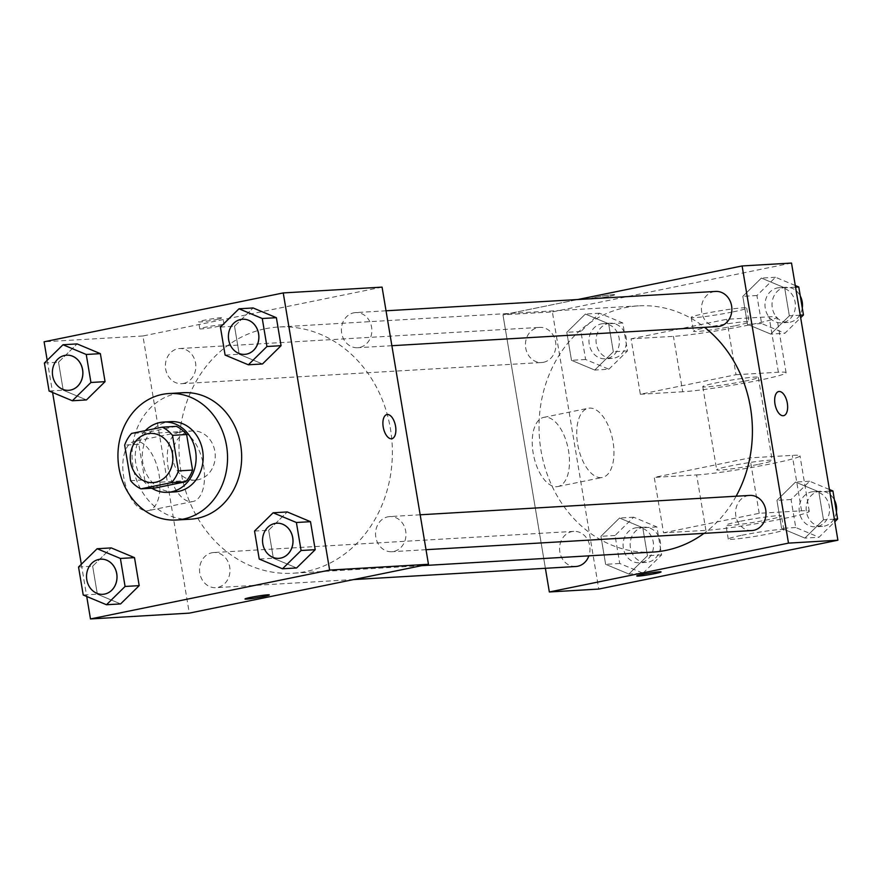<?xml version="1.0" encoding="UTF-8"?>
<svg xmlns="http://www.w3.org/2000/svg" width="882" height="882" viewBox="0 0 882 882"><rect width="100%" height="100%" fill="white"/><g stroke="black" fill="none" stroke-linecap="round" stroke-linejoin="round"><path stroke-width="0.66" stroke-dasharray="4.41 3.31" d="M172.607 454.539A24.641 21.3 86.6 0 1 189.862 431.265A24.641 21.3 86.6 0 1 192.474 430.923A24.641 21.3 86.6 0 1 215.186 454.274A24.641 21.3 86.6 0 1 195.363 480.117A24.641 21.3 86.6 0 1 172.872 458.993M176.378 426.337L145.706 432.599L131.583 433.426M154.978 488.033A33.45 28.919 86.6 0 1 144.747 479.841L130.624 480.668M145.706 432.599A33.45 28.919 86.6 0 0 138.794 444.285L144.747 479.841M145.321 430.625A35.192 30.429 -93.4 0 0 151.803 488.22M174.801 491.902A35.192 30.429 86.6 0 1 142.542 460.724A35.192 30.429 86.6 0 1 166.941 422.125A35.192 30.429 86.6 0 1 170.678 421.629M138.794 444.285L124.671 445.123M190.578 519.178A63.35 54.772 86.6 0 1 132.509 463.05A63.35 54.772 86.6 0 1 176.422 393.57A63.35 54.772 86.6 0 1 183.147 392.699M254.545 531.052L268.668 530.225L287.245 511.946L268.668 530.225L273.354 558.229L296.617 567.953L273.354 558.229L259.231 559.056M78.542 567.016L92.654 566.178L111.242 547.909L92.654 566.178L97.34 594.181L120.614 603.916L97.34 594.181L83.228 595.019M47.198 360.275L52.589 392.49M81.331 564.271L86.723 596.475M220.412 327.068L234.524 326.241L253.112 307.961L234.524 326.241L239.209 354.244L262.483 363.968L239.209 354.244L225.097 355.071M44.398 363.02L58.521 362.193L77.098 343.914L58.521 362.193L63.206 390.197L86.48 399.921L63.206 390.197L49.083 391.024M265.383 328.732A123.326 106.634 86.6 0 1 278.458 327.024A123.326 106.634 86.6 0 1 392.137 443.867A123.326 106.634 86.6 0 1 292.923 573.234A123.326 106.634 86.6 0 1 179.895 463.987A123.326 106.634 86.6 0 1 265.383 328.732M382.071 287.124L142.928 335.976L189.31 613.133M211.856 552.782A17.596 15.215 86.6 0 1 213.72 552.54A17.596 15.215 86.6 0 1 229.948 569.21A17.596 15.215 86.6 0 1 215.792 587.666A17.596 15.215 86.6 0 1 199.663 572.076A17.596 15.215 86.6 0 1 211.856 552.782M387.86 516.819A17.596 15.215 86.6 0 1 389.734 516.576A17.596 15.215 86.6 0 1 405.952 533.246A17.596 15.215 86.6 0 1 391.795 551.713A17.596 15.215 86.6 0 1 375.666 536.124A17.596 15.215 86.6 0 1 387.86 516.819M353.726 312.834A17.596 15.215 86.6 0 1 355.6 312.592A17.596 15.215 86.6 0 1 371.818 329.262A17.596 15.215 86.6 0 1 357.662 347.717A17.596 15.215 86.6 0 1 341.532 332.128A17.596 15.215 86.6 0 1 353.726 312.834M183.522 383.438A17.596 15.215 -93.4 0 0 195.716 364.134A17.596 15.215 -93.4 0 0 179.586 348.544A17.596 15.215 -93.4 0 0 165.43 367A17.596 15.215 -93.4 0 0 181.648 383.681A17.596 15.215 -93.4 0 0 183.522 383.438M142.928 335.976L44.1 341.786M135.596 441.254A35.302 17.596 78.5 0 0 134.351 441.419A35.302 17.596 78.5 0 0 124.175 479.532A35.302 17.596 78.5 0 0 148.485 510.601A35.302 17.596 78.5 0 0 158.903 473.722A35.302 17.596 78.5 0 0 135.596 441.254M216.939 319.449A12.315 0.761 170.5 0 0 222.914 317.774A12.315 0.761 170.5 0 0 210.633 319.052A12.315 0.761 170.5 0 0 198.615 321.842A12.315 0.761 170.5 0 0 216.939 319.449M218.108 326.428A12.315 0.761 170.5 0 0 224.083 324.763A12.315 0.761 170.5 0 0 211.801 326.042A12.315 0.761 170.5 0 0 199.784 328.832A12.315 0.761 170.5 0 0 218.108 326.428M244.987 598.988L244.998 598.999A12.315 0.761 -9.5 0 1 244.987 598.988A12.315 0.761 -9.5 0 1 250.962 597.323A12.315 0.761 -9.5 0 1 269.286 594.92A12.315 0.761 -9.5 0 1 269.286 594.931L269.297 594.931M180.082 432.169A35.302 17.596 78.5 0 0 178.826 432.323A35.302 17.596 78.5 0 0 168.649 470.448A35.302 17.596 78.5 0 0 192.96 501.516A35.302 17.596 78.5 0 0 203.378 464.638A35.302 17.596 78.5 0 0 180.082 432.169M391.862 438.707L391.851 438.707A12.315 6.141 -101.5 0 1 383.361 427.869A12.315 6.141 -101.5 0 1 386.922 414.562L386.922 414.562M652.956 552.077A123.326 106.634 86.6 0 1 539.927 442.819A123.326 106.634 86.6 0 1 625.404 307.575A123.326 106.634 86.6 0 1 638.491 305.856A123.326 106.634 86.6 0 1 704.586 327.332M736.128 496.213A123.326 106.634 86.6 0 1 704.001 533.356M543.555 362.27A17.596 15.215 -93.4 0 0 555.748 342.977A17.596 15.215 -93.4 0 0 539.619 327.387A17.596 15.215 -93.4 0 0 525.463 345.843A17.596 15.215 -93.4 0 0 541.68 362.524A17.596 15.215 -93.4 0 0 543.555 362.27M751.828 530.556A17.596 15.215 86.6 0 1 735.698 514.956A17.596 15.215 86.6 0 1 747.892 495.662A17.596 15.215 86.6 0 1 749.766 495.419M717.694 326.56A17.596 15.215 86.6 0 1 701.565 310.971A17.596 15.215 86.6 0 1 713.759 291.666A17.596 15.215 86.6 0 1 715.622 291.424M575.825 566.509A17.596 15.215 86.6 0 1 559.695 550.919A17.596 15.215 86.6 0 1 571.889 531.614A17.596 15.215 86.6 0 1 573.752 531.372A17.596 15.215 86.6 0 1 588.889 555.836M502.961 314.819L577.798 299.527L502.961 314.819L545.385 568.295L502.961 314.819L552.375 311.908L598.757 589.066M68.675 390.318A17.596 15.215 86.6 0 1 52.567 374.707A17.596 15.215 86.6 0 1 64.772 355.424A17.596 15.215 86.6 0 1 66.613 355.181M58.521 362.193L63.206 390.197M102.808 594.314A17.596 15.215 86.6 0 1 86.712 578.702A17.596 15.215 86.6 0 1 98.905 559.42A17.596 15.215 86.6 0 1 100.746 559.177M92.654 566.178L97.34 594.181M244.678 354.366A17.596 15.215 86.6 0 1 228.581 338.754A17.596 15.215 86.6 0 1 240.775 319.471A17.596 15.215 86.6 0 1 242.616 319.229M234.524 326.241L239.209 354.244M278.822 558.35A17.596 15.215 86.6 0 1 262.715 542.739A17.596 15.215 86.6 0 1 274.919 523.456A17.596 15.215 86.6 0 1 276.75 523.213M268.668 530.225L273.354 558.229M608.878 369.216L627.455 350.948L622.769 322.944L599.506 313.209L580.918 331.489L585.604 359.492L608.878 369.216L594.755 370.054L613.332 351.775L608.646 323.771L585.383 314.047L566.795 332.316L571.492 360.319L594.755 370.054L613.332 351.775L608.646 323.771L585.383 314.047L566.795 332.316L571.492 360.319L594.755 370.054M601.292 323.892A17.596 15.215 86.6 0 1 603.156 323.65A17.596 15.215 86.6 0 1 619.373 340.32A17.596 15.215 86.6 0 1 605.217 358.787A17.596 15.215 86.6 0 1 589.088 343.197A17.596 15.215 86.6 0 1 601.292 323.892M627.455 350.948L613.332 351.775M622.769 322.944L608.646 323.771M599.506 313.209L585.383 314.047M580.918 331.489L566.795 332.316M585.604 359.492L571.492 360.319M608.348 323.485A17.596 15.215 86.6 0 1 610.212 323.231A17.596 15.215 86.6 0 1 626.441 339.912A17.596 15.215 86.6 0 1 612.284 358.368A17.596 15.215 86.6 0 1 596.155 342.778A17.596 15.215 86.6 0 1 608.348 323.485M643.011 573.212L661.588 554.932L656.903 526.929L633.64 517.205L615.052 535.484L619.737 563.488L643.011 573.212L628.888 574.039L647.476 555.759L642.791 527.756L619.517 518.032L600.94 536.311L605.625 564.315L628.888 574.039L647.476 555.759L642.791 527.756L619.517 518.032L600.94 536.311L605.625 564.315L628.888 574.039M635.426 527.888A17.596 15.215 86.6 0 1 637.289 527.645A17.596 15.215 86.6 0 1 653.518 544.315A17.596 15.215 86.6 0 1 639.351 562.771A17.596 15.215 86.6 0 1 623.221 547.182A17.596 15.215 86.6 0 1 635.426 527.888M661.588 554.932L647.476 555.759M656.903 526.929L642.791 527.756M633.64 517.205L619.517 518.032M615.052 535.484L600.94 536.311M619.737 563.488L605.625 564.315M642.482 527.469A17.596 15.215 86.6 0 1 644.345 527.227A17.596 15.215 86.6 0 1 660.574 543.896A17.596 15.215 86.6 0 1 646.418 562.363A17.596 15.215 86.6 0 1 630.288 546.774A17.596 15.215 86.6 0 1 642.482 527.469M795.277 285.525L775.51 277.257L756.921 295.536L761.607 323.54L784.881 333.264L800.669 317.729M777.296 287.94A17.596 15.215 86.6 0 1 779.159 287.697A17.596 15.215 86.6 0 1 795.388 304.367A17.596 15.215 86.6 0 1 781.232 322.823A17.596 15.215 86.6 0 1 765.102 307.234A17.596 15.215 86.6 0 1 777.296 287.94M770.758 334.091L789.346 315.822L784.66 287.819L761.387 278.084L742.809 296.363L747.495 324.367L770.758 334.091L789.346 315.822L784.66 287.819L761.387 278.084L742.809 296.363L747.495 324.367L770.758 334.091L784.881 333.264M800.239 315.172L789.346 315.822M795.553 287.168L784.66 287.819M775.51 277.257L761.387 278.084M756.921 295.536L742.809 296.363M761.607 323.54L747.495 324.367M802.278 307.95A17.596 15.215 86.6 0 1 788.288 322.415A17.596 15.215 86.6 0 1 772.158 306.826A17.596 15.215 86.6 0 1 784.352 287.521A17.596 15.215 86.6 0 1 786.226 287.278A17.596 15.215 86.6 0 1 800.283 296.01M829.411 489.51L809.643 481.241L791.066 499.521L795.751 527.524L819.014 537.248L834.802 521.725M811.429 491.924A17.596 15.215 86.6 0 1 813.303 491.682A17.596 15.215 86.6 0 1 829.521 508.352A17.596 15.215 86.6 0 1 815.365 526.819A17.596 15.215 86.6 0 1 799.235 511.229A17.596 15.215 86.6 0 1 811.429 491.924M804.902 538.086L823.479 519.807L818.794 491.803L795.52 482.079L776.943 500.348L781.628 528.351L804.902 538.086L823.479 519.807L818.794 491.803L795.52 482.079L776.943 500.348L781.628 528.351L804.902 538.086L819.014 537.248M834.372 519.167L823.479 519.807M829.686 491.164L818.794 491.803M809.643 481.241L795.52 482.079M791.066 499.521L776.943 500.348M795.751 527.524L781.628 528.351M836.423 511.935A17.596 15.215 86.6 0 1 822.421 526.4A17.596 15.215 86.6 0 1 806.291 510.81A17.596 15.215 86.6 0 1 818.496 491.517A17.596 15.215 86.6 0 1 820.359 491.263A17.596 15.215 86.6 0 1 834.427 500.006M613.001 294.654A12.315 0.761 -9.5 0 1 614.688 294.764A12.315 0.761 -9.5 0 1 602.66 297.543A12.315 0.761 -9.5 0 1 590.389 298.833A12.315 0.761 -9.5 0 1 599.275 296.595A12.315 0.761 -9.5 0 1 613.001 294.654A12.315 0.761 170.5 0 0 599.275 296.584A12.315 0.761 170.5 0 0 590.378 298.822A12.315 0.761 170.5 0 0 602.66 297.532A12.315 0.761 170.5 0 0 614.677 294.753A12.315 0.761 170.5 0 0 612.99 294.643M791.518 263.057L552.375 311.908M556.674 486.699A35.302 17.596 78.5 0 0 557.931 486.533A35.302 17.596 78.5 0 0 568.107 448.42A35.302 17.596 78.5 0 0 543.797 417.351A35.302 17.596 78.5 0 0 533.378 454.23A35.302 17.596 78.5 0 0 556.674 486.699M601.16 477.614A35.302 17.596 -101.5 0 1 577.853 445.134A35.302 17.596 -101.5 0 1 588.272 408.267A35.302 17.596 -101.5 0 1 612.582 439.335A35.302 17.596 -101.5 0 1 602.406 477.449A35.302 17.596 -101.5 0 1 601.16 477.614M661.059 571.911L661.059 571.9A12.315 0.761 170.5 0 0 648.788 573.179A12.315 0.761 170.5 0 0 636.76 575.968L636.76 575.979M778.696 391.542L778.685 391.542A12.315 6.141 78.5 0 0 778.685 391.542A12.315 6.141 78.5 0 0 775.135 404.838A12.315 6.141 78.5 0 0 783.624 415.676L783.624 415.676M759.204 513.302L749.921 457.868L654.268 477.405L663.551 532.838L705.898 530.347A56.316 3.495 170.5 0 0 768.641 521.505A56.316 3.495 170.5 0 0 809.268 511.284A56.316 3.495 170.5 0 0 801.562 510.81L759.204 513.302L663.551 532.838M726.735 319.284L736.007 374.718L640.354 394.265L631.082 338.831L673.44 336.34A56.316 3.495 170.5 0 0 736.172 327.487A56.316 3.495 170.5 0 0 776.799 317.277A56.316 3.495 170.5 0 0 769.093 316.792L726.735 319.284L631.082 338.831M744.662 381.167A28.158 1.742 170.5 0 0 758.311 377.353A28.158 1.742 170.5 0 0 730.252 380.274A28.158 1.742 170.5 0 0 702.767 386.647A28.158 1.742 170.5 0 0 744.662 381.167M736.007 374.718L778.365 372.226A56.316 3.495 -9.5 0 1 786.082 372.711A56.316 3.495 -9.5 0 1 745.455 382.92A56.316 3.495 -9.5 0 1 682.712 391.773L673.44 336.34M640.354 394.265L682.712 391.773M758.575 464.318A28.158 1.742 170.5 0 0 772.224 460.503A28.158 1.742 170.5 0 0 744.165 463.425A28.158 1.742 170.5 0 0 716.68 469.797A28.158 1.742 170.5 0 0 758.575 464.318M705.898 530.347L696.626 474.924L654.268 477.405M696.626 474.924A56.316 3.495 170.5 0 0 759.369 466.071A56.316 3.495 170.5 0 0 799.996 455.851A56.316 3.495 170.5 0 0 792.279 455.377L749.921 457.868M735.379 325.734A28.158 1.742 170.5 0 0 749.027 321.919A28.158 1.742 170.5 0 0 720.98 324.852A28.158 1.742 170.5 0 0 693.495 331.213A28.158 1.742 170.5 0 0 735.379 325.734M733.063 311.875A28.158 1.742 170.5 0 0 746.712 308.061A28.158 1.742 170.5 0 0 718.654 310.993A28.158 1.742 170.5 0 0 691.179 317.355A28.158 1.742 170.5 0 0 733.063 311.875M739.612 521.405A28.158 1.742 170.5 0 0 725.963 525.231A28.158 1.742 170.5 0 0 754.022 522.298A28.158 1.742 170.5 0 0 781.496 515.937A28.158 1.742 170.5 0 0 739.612 521.405M741.927 535.264A28.158 1.742 -9.5 0 1 783.822 529.795A28.158 1.742 -9.5 0 1 756.337 536.157A28.158 1.742 -9.5 0 1 728.278 539.089A28.158 1.742 -9.5 0 1 741.927 535.264M778.365 372.226L769.093 316.792M801.562 510.81L792.279 455.377M153.005 482.608L195.363 480.117M150.116 433.415L192.474 430.923M224.083 324.763L222.914 317.774M199.784 328.832L198.615 321.842M178.826 432.323L134.351 441.419M192.96 501.516L148.485 510.601M638.491 305.856L278.458 327.024M421.64 565.671L292.923 573.234M181.648 383.681L541.68 362.524M179.586 348.544L539.619 327.387M420.174 514.79L389.734 516.576M426.017 549.695L391.795 551.713M386.029 310.795L355.6 312.592M391.873 345.711L357.662 347.717M573.752 531.372L213.72 552.54M353.627 579.562L215.792 587.666M610.212 323.231L603.156 323.65M612.284 358.368L605.217 358.787M644.345 527.227L637.289 527.645M646.418 562.363L639.351 562.771M786.226 287.278L779.159 287.697M788.288 322.415L781.232 322.823M820.359 491.263L813.303 491.682M822.421 526.4L815.365 526.819M557.931 486.533L602.406 477.449M543.797 417.351L588.272 408.267M702.767 386.647L716.68 469.797M758.311 377.353L772.224 460.503M691.179 317.355L693.495 331.213M746.712 308.061L749.027 321.919M783.822 529.795L781.496 515.937M728.278 539.089L725.963 525.231M786.082 372.711L776.799 317.277M809.268 511.284L799.996 455.851"/><path stroke-width="1.32" d="M172.872 458.993A24.641 21.3 86.6 0 1 172.607 454.539M147.503 433.757A24.641 21.3 86.6 0 1 150.116 433.415A24.641 21.3 86.6 0 1 172.828 456.766A24.641 21.3 86.6 0 1 153.005 482.608A24.641 21.3 86.6 0 1 130.426 460.779A24.641 21.3 86.6 0 1 147.503 433.757M124.671 445.123L130.624 480.668A33.45 28.919 86.6 0 0 140.866 488.86L171.538 482.597A33.45 28.919 86.6 0 0 178.451 470.9L172.497 435.344A33.45 28.919 86.6 0 0 162.266 427.164L131.583 433.426A33.45 28.919 86.6 0 0 124.671 445.123M178.451 470.9L192.574 470.073L186.62 434.517L172.497 435.344M186.62 434.517A33.45 28.919 86.6 0 0 176.378 426.337L162.266 427.164M192.574 470.073A33.45 28.919 86.6 0 1 185.661 481.759L171.538 482.597M140.866 488.86L154.978 488.033L185.661 481.759M151.803 488.22A35.192 30.429 -93.4 0 0 167.745 492.31A35.192 30.429 -93.4 0 0 195.572 451.077A35.192 30.429 -93.4 0 0 163.622 422.048A35.192 30.429 -93.4 0 0 145.321 430.625M163.622 422.048L170.678 421.629A35.192 30.429 86.6 0 1 202.628 450.658A35.192 30.429 86.6 0 1 174.801 491.902L167.745 492.31M162.31 394.408A63.35 54.772 86.6 0 1 169.024 393.526A63.35 54.772 86.6 0 1 227.424 453.557A63.35 54.772 86.6 0 1 176.455 520.005A63.35 54.772 86.6 0 1 118.397 463.888A63.35 54.772 86.6 0 1 162.31 394.408M169.024 393.526L183.147 392.699A63.35 54.772 86.6 0 1 241.547 452.72A63.35 54.772 86.6 0 1 190.578 519.178L176.455 520.005M282.494 568.791L296.617 567.953L315.205 549.684L310.508 521.681L287.245 511.946L273.122 512.784L254.545 531.052L259.231 559.056L282.494 568.791L301.082 550.511L296.396 522.508L273.122 512.784M106.49 604.743L120.614 603.916L139.191 585.637L134.505 557.633L111.242 547.909L97.119 548.736L78.542 567.016L83.228 595.019L106.49 604.743L125.079 586.464L120.393 558.46L97.119 548.736M86.723 596.475L90.482 618.943L329.625 570.092L283.243 292.934L44.1 341.786L47.198 360.275M52.589 392.49L81.331 564.271M248.36 364.795L262.483 363.968L281.06 345.689L276.375 317.685L253.112 307.961L238.989 308.788L220.412 327.068L225.097 355.071L248.36 364.795L266.948 346.516L262.263 318.512L238.989 308.788M72.357 400.759L86.48 399.921L105.057 381.652L100.372 353.649L77.098 343.914L62.986 344.752L44.398 363.02L49.083 391.024L72.357 400.759L90.934 382.479L86.249 354.476L62.986 344.752M90.482 618.943L189.31 613.133L428.454 564.282L382.071 287.124L283.243 292.934M428.454 564.282L329.625 570.092M386.922 414.562A12.315 6.141 -101.5 0 1 387.352 414.507A12.315 6.141 -101.5 0 1 395.489 425.841A12.315 6.141 -101.5 0 1 391.862 438.707A12.315 6.141 -101.5 0 1 383.372 427.858A12.315 6.141 -101.5 0 1 386.922 414.562A12.315 6.141 -101.5 0 1 387.363 414.507A12.315 6.141 -101.5 0 1 395.478 425.83A12.315 6.141 -101.5 0 1 391.851 438.707M250.962 597.334A12.315 0.761 -9.5 0 1 269.297 594.931A12.315 0.761 -9.5 0 1 257.268 597.72A12.315 0.761 -9.5 0 1 244.998 598.999A12.315 0.761 -9.5 0 1 250.962 597.334M269.286 594.931A12.315 0.761 -9.5 0 1 257.268 597.709A12.315 0.761 -9.5 0 1 244.998 598.999M704.586 327.332A123.326 106.634 86.6 0 1 736.128 496.213M704.001 533.356A123.326 106.634 86.6 0 1 652.956 552.077L421.64 565.671M420.174 514.79L749.766 495.419A17.596 15.215 86.6 0 1 765.984 512.089A17.596 15.215 86.6 0 1 751.828 530.556L426.017 549.695M386.029 310.795L715.622 291.424A17.596 15.215 86.6 0 1 731.851 308.105A17.596 15.215 86.6 0 1 717.694 326.56L391.873 345.711M588.889 555.836A17.596 15.215 86.6 0 1 575.825 566.509L353.627 579.562M837.9 540.214L598.757 589.066L549.343 591.976L545.385 568.295L549.343 591.976L788.486 543.125L742.104 265.956L577.798 299.527L742.104 265.956L791.518 263.057L837.9 540.214L788.486 543.125L742.104 265.956M66.635 355.181L66.58 355.181A17.596 15.215 86.6 0 1 66.635 355.181A17.596 15.215 86.6 0 1 82.864 371.862A17.596 15.215 86.6 0 1 68.697 390.318A17.596 15.215 86.6 0 1 68.675 390.318L68.642 390.318A17.596 15.215 86.6 0 1 52.512 374.729A17.596 15.215 86.6 0 1 64.717 355.435A17.596 15.215 86.6 0 1 66.58 355.181A17.596 15.215 86.6 0 1 82.798 371.862A17.596 15.215 86.6 0 1 68.642 390.318M86.48 399.921L105.057 381.652L90.934 382.479M105.057 381.652L100.372 353.649L86.249 354.476M100.372 353.649L77.098 343.914M100.713 559.177L100.769 559.177A17.596 15.215 86.6 0 1 100.769 559.177A17.596 15.215 86.6 0 1 116.997 575.847A17.596 15.215 86.6 0 1 102.841 594.303A17.596 15.215 86.6 0 1 102.808 594.314A17.596 15.215 86.6 0 1 86.656 578.724A17.596 15.215 86.6 0 1 98.85 559.42A17.596 15.215 86.6 0 1 100.713 559.177A17.596 15.215 86.6 0 1 116.942 575.847A17.596 15.215 86.6 0 1 102.786 594.314L102.841 594.303M120.614 603.916L139.191 585.637L125.079 586.464M139.191 585.637L134.505 557.633L120.393 558.46M134.505 557.633L111.242 547.909M242.649 319.229L242.583 319.229A17.596 15.215 86.6 0 1 242.649 319.229A17.596 15.215 86.6 0 1 258.867 335.899A17.596 15.215 86.6 0 1 244.711 354.355A17.596 15.215 86.6 0 1 244.678 354.366L244.656 354.366A17.596 15.215 86.6 0 1 228.526 338.776A17.596 15.215 86.6 0 1 240.72 319.471A17.596 15.215 86.6 0 1 242.583 319.229A17.596 15.215 86.6 0 1 258.812 335.899A17.596 15.215 86.6 0 1 244.656 354.366M262.483 363.968L281.06 345.689L266.948 346.516M281.06 345.689L276.375 317.685L262.263 318.512M276.375 317.685L253.112 307.961M276.783 523.213L276.728 523.213A17.596 15.215 86.6 0 1 276.783 523.213A17.596 15.215 86.6 0 1 293 539.894A17.596 15.215 86.6 0 1 278.844 558.35A17.596 15.215 86.6 0 1 278.822 558.35L278.789 558.35A17.596 15.215 86.6 0 1 262.66 542.761A17.596 15.215 86.6 0 1 274.853 523.467A17.596 15.215 86.6 0 1 276.728 523.213A17.596 15.215 86.6 0 1 292.945 539.894A17.596 15.215 86.6 0 1 278.789 558.35M296.617 567.953L315.205 549.684L301.082 550.511M315.205 549.684L310.508 521.681L296.396 522.508M310.508 521.681L287.245 511.946M800.669 317.729L803.458 314.984L798.772 286.981L795.277 285.525M803.458 314.984L800.239 315.172M798.772 286.981L795.553 287.168M800.283 296.01A17.596 15.215 86.6 0 1 802.278 307.95M834.802 521.725L837.602 518.98L832.917 490.976L829.411 489.51M837.602 518.98L834.372 519.167M832.917 490.976L829.686 491.164M834.427 500.006A17.596 15.215 86.6 0 1 836.423 511.935M636.76 575.968A12.315 0.761 170.5 0 0 638.447 576.067A12.315 0.761 -9.5 0 1 636.76 575.979A12.315 0.761 -9.5 0 1 648.788 573.19A12.315 0.761 -9.5 0 1 661.059 571.911A12.315 0.761 -9.5 0 1 652.173 574.149A12.315 0.761 -9.5 0 1 638.447 576.078A12.315 0.761 170.5 0 0 652.129 574.138A12.315 0.761 170.5 0 0 661.059 571.9M549.343 591.976L788.486 543.125M783.624 415.676A12.315 6.141 78.5 0 0 787.328 403.25A12.315 6.141 -101.5 0 1 783.624 415.676A12.315 6.141 -101.5 0 1 775.146 404.838A12.315 6.141 -101.5 0 1 778.696 391.542A12.315 6.141 -101.5 0 1 787.339 403.239A12.315 6.141 78.5 0 0 778.696 391.542"/></g></svg>
